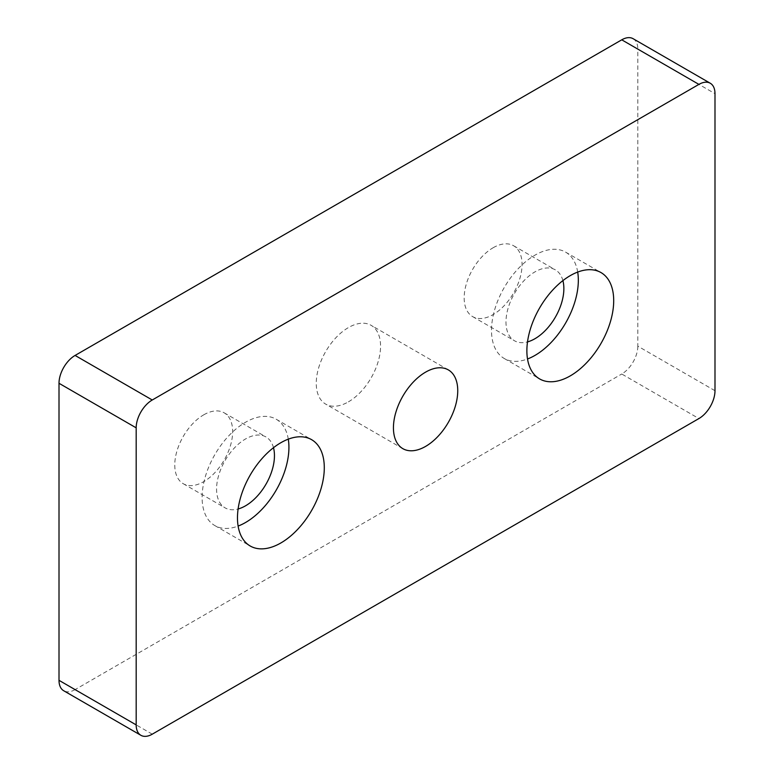 <?xml version="1.0" encoding="UTF-8"?>
<svg xmlns="http://www.w3.org/2000/svg" width="774" height="774" viewBox="0 0 774 774"><rect width="100%" height="100%" fill="white"/><g stroke="black" fill="none" stroke-linecap="round" stroke-linejoin="round"><path stroke-width="0.58" stroke-dasharray="3.87 2.9" d="M577.694 272.071A61.388 35.449 120 0 0 565.62 252.14A61.388 35.449 120 0 0 534.921 255.188A61.388 35.449 120 0 0 494.809 309.281A61.388 35.449 120 0 0 504.222 358.478A61.388 35.449 120 0 0 527.52 358.981M562.901 280.614A40.925 23.626 120 0 0 555.384 269.865A40.925 23.626 120 0 0 534.921 271.897A40.925 23.626 120 0 0 508.179 307.965A40.925 23.626 120 0 0 514.458 340.753A40.925 23.626 120 0 0 527.51 341.895M493.115 247.757A40.925 23.626 -60 0 1 513.578 245.735A40.925 23.626 -60 0 1 519.857 278.534A40.925 23.626 -60 0 1 493.115 314.592A40.925 23.626 -60 0 1 472.653 316.624A40.925 23.626 -60 0 1 466.374 283.826A40.925 23.626 -60 0 1 493.115 247.757M288.286 439.158A61.388 35.449 120 0 0 276.212 419.237A61.388 35.449 120 0 0 245.513 422.275A61.388 35.449 120 0 0 205.41 476.378A61.388 35.449 120 0 0 214.814 525.565A61.388 35.449 120 0 0 238.111 526.068M273.493 447.701A40.925 23.626 120 0 0 265.975 436.952A40.925 23.626 120 0 0 245.513 438.984A40.925 23.626 120 0 0 218.771 475.052A40.925 23.626 120 0 0 225.05 507.841A40.925 23.626 120 0 0 238.111 508.982M203.707 414.845A40.925 23.626 -60 0 1 224.17 412.823A40.925 23.626 -60 0 1 230.449 445.621A40.925 23.626 -60 0 1 203.707 481.68A40.925 23.626 -60 0 1 183.245 483.711A40.925 23.626 -60 0 1 176.975 450.913A40.925 23.626 -60 0 1 203.707 414.845M348.416 401.851A45.473 26.258 120 0 0 378.118 361.777A45.473 26.258 120 0 0 371.152 325.341A45.473 26.258 120 0 0 348.416 327.586A45.473 26.258 120 0 0 318.704 367.66A45.473 26.258 120 0 0 325.67 404.105A45.473 26.258 120 0 0 348.416 401.851M714.992 390.715L637.824 346.162L637.824 49.11L714.992 93.664M637.824 346.162A22.736 13.129 -60 0 1 621.745 374.006L698.912 418.56M152.255 734.178L75.088 689.615L621.745 374.006M75.088 689.615A22.736 13.129 -60 0 1 63.71 690.747M633.113 38.7A22.736 13.129 -60 0 1 637.824 49.11M565.62 252.14L600.992 272.564M513.578 245.735L555.384 269.865M276.212 419.237L311.583 439.651M224.17 412.823L265.975 436.952M448.33 369.895L371.152 325.341M402.848 448.659L325.67 404.105M183.245 483.711L225.05 507.841M214.814 525.565L250.186 545.989M472.653 316.624L514.458 340.753M504.222 358.478L539.594 378.902"/><path stroke-width="1.16" d="M570.293 375.864A61.388 35.449 120 0 0 610.396 321.761A61.388 35.449 120 0 0 600.992 272.564A61.388 35.449 120 0 0 570.293 275.612A61.388 35.449 120 0 0 530.18 329.705A61.388 35.449 120 0 0 539.594 378.902A61.388 35.449 120 0 0 570.293 375.864M527.52 358.981A61.388 35.449 120 0 0 534.921 355.44A61.388 35.449 120 0 0 577.694 272.071M527.51 341.895A40.925 23.626 120 0 0 534.921 338.731A40.925 23.626 120 0 0 562.901 280.614M280.885 542.951A61.388 35.449 120 0 0 320.987 488.849A61.388 35.449 120 0 0 311.583 439.651A61.388 35.449 120 0 0 280.885 442.699A61.388 35.449 120 0 0 240.782 496.792A61.388 35.449 120 0 0 250.186 545.989A61.388 35.449 120 0 0 280.885 542.951M238.111 526.068A61.388 35.449 120 0 0 245.513 522.527A61.388 35.449 120 0 0 288.286 439.158M238.111 508.982A40.925 23.626 120 0 0 245.513 505.819A40.925 23.626 120 0 0 273.493 447.701M425.584 446.414A45.473 26.258 120 0 0 455.296 406.34A45.473 26.258 120 0 0 448.33 369.895A45.473 26.258 120 0 0 425.584 372.149A45.473 26.258 120 0 0 395.882 412.223A45.473 26.258 120 0 0 402.848 448.659A45.473 26.258 120 0 0 425.584 446.414M152.255 734.178L698.912 418.56A22.736 13.129 120 0 0 714.992 390.715L714.992 93.664A22.736 13.129 120 0 0 710.29 83.253A22.736 13.129 120 0 0 698.912 84.385L152.255 399.994A22.736 13.129 120 0 0 136.176 427.838L136.176 724.89A22.736 13.129 120 0 0 140.887 735.3A22.736 13.129 120 0 0 152.255 734.178M140.887 735.3L63.71 690.747A22.736 13.129 -60 0 1 59.008 680.336L136.176 724.89M136.176 427.838L59.008 383.285L59.008 680.336M59.008 383.285A22.736 13.129 -60 0 1 75.088 355.44L152.255 399.994M698.912 84.385L621.745 39.822L75.088 355.44M621.745 39.822A22.736 13.129 -60 0 1 633.113 38.7L710.29 83.253"/></g></svg>
